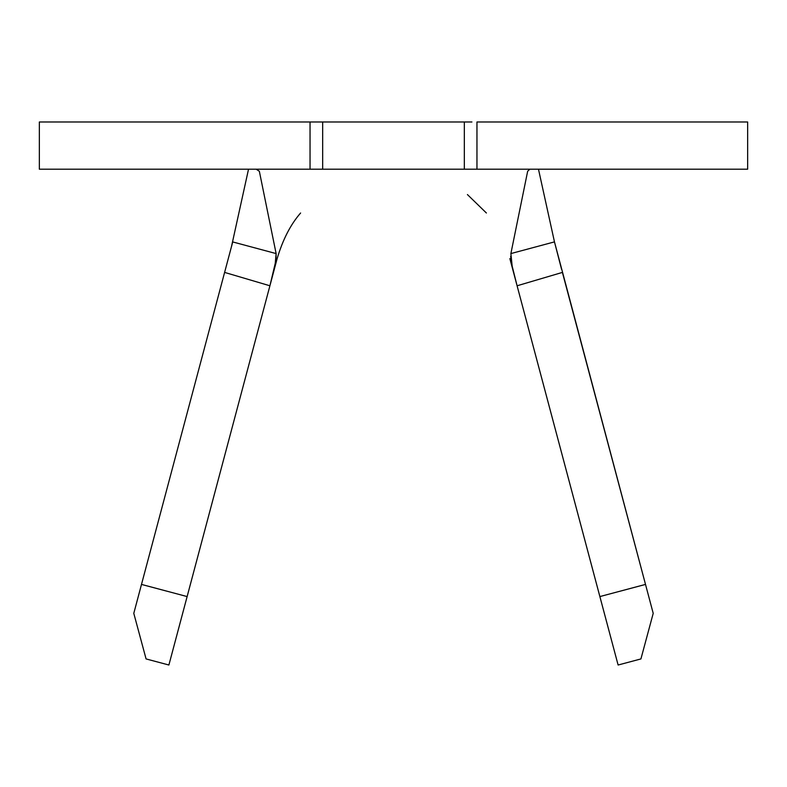 <?xml version="1.0" encoding="UTF-8"?>
<svg xmlns="http://www.w3.org/2000/svg" width="787" height="787" viewBox="0 0 787 787"><rect width="100%" height="100%" fill="white"/><g stroke="black" fill="none" stroke-linecap="round" stroke-linejoin="round"><path stroke-width="1.18" d="M315.075 169.205L39.35 169.205L39.35 121.985L39.35 169.205L310.039 169.205L310.039 121.985L39.35 121.985L464.33 121.985L464.33 169.205L464.33 121.985L322.67 121.985L322.67 169.205L322.67 121.985M231.89 245.091L224.708 272.027L231.516 246.469L248.525 169.205L231.516 246.469L232.726 241.934L276.119 253.581L276.021 260.044L269.931 285.701L277.142 258.618L269.911 285.779L224.61 272.41L141.493 584.416L187.129 596.576L269.911 285.779L168.89 665.015L146.077 658.935L133.79 613.348L232.342 243.38M562.39 272.41L517.089 285.779L512.229 266.744L510.881 253.581L527.654 171.261L510.881 253.581L554.471 241.884L645.507 584.416L562.39 272.41L517.089 285.779L599.871 596.576L645.507 584.416L653.21 613.348L640.923 658.935L618.11 665.015L509.858 258.618L517.069 285.701L511.688 264.216L510.665 256.336M486.396 213.002L467.419 194.566M300.604 213.002C290.619 224.403 282.799 239.602 277.142 258.618M743.705 169.205L476.961 169.205L747.65 169.205L747.65 121.985L476.961 121.985L476.961 169.205L471.925 169.205M743.705 121.985L476.961 121.985L476.961 169.205L310.039 169.205L310.039 121.985L315.075 121.985M464.33 169.205L322.67 169.205M464.33 121.985L471.925 121.985M510.881 253.581L554.471 241.884L538.475 169.205L554.471 241.884L561.613 269.479M533.556 121.985L537.649 121.985M249.371 121.985L255.273 121.985M259.346 171.261L276.119 253.581L259.346 171.261L256.208 169.205M274.781 266.695L269.911 285.779L224.61 272.41L232.726 241.934L276.119 253.581L275.047 265.504M133.79 613.348L141.493 584.416L187.129 596.576L168.89 665.015L146.077 658.935L133.79 613.348M599.871 596.576L645.507 584.416L653.21 613.348L640.923 658.935L618.11 665.015L599.871 596.576M527.654 171.261L529.74 169.264"/></g></svg>
